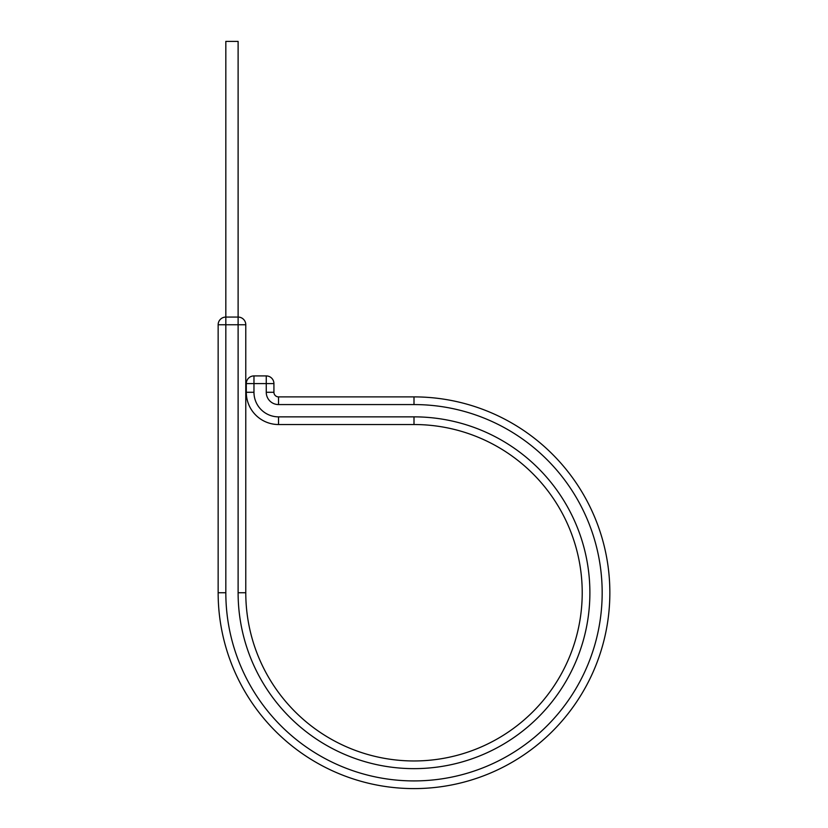 <?xml version="1.0" encoding="UTF-8"?>
<svg xmlns="http://www.w3.org/2000/svg" width="828" height="828" viewBox="0 0 828 828"><rect width="100%" height="100%" fill="white"/><g stroke="black" fill="none" stroke-linecap="round" stroke-linejoin="round"><path stroke-width="1.24" d="M245.781 324.752L238.112 324.752L238.112 317.072L225.827 317.072L225.827 41.4L238.112 41.4L238.112 317.072A7.68 7.68 0 0 1 245.781 324.752L245.781 592.745A168.219 168.219 0 0 0 414 760.963A168.219 168.219 0 0 0 582.219 592.745A168.219 168.219 0 0 0 414 424.526L278.529 424.526A32.24 32.24 0 0 1 246.299 392.286L246.299 383.592A7.68 7.68 0 0 1 253.968 375.912L266.254 375.912A7.68 7.68 0 0 1 273.923 383.592A7.68 7.68 0 0 0 266.254 375.912A7.68 7.68 0 0 1 273.923 383.592L246.299 383.592A7.68 7.68 0 0 1 253.968 375.912L253.968 392.286L246.299 392.286A32.24 32.24 0 0 0 278.529 424.526L278.529 416.857A24.561 24.561 0 0 1 253.968 392.286M245.781 592.745L238.112 592.745L238.112 324.752L218.147 324.752L218.147 592.745A195.853 195.853 0 0 0 414 788.598A195.853 195.853 0 0 0 609.853 592.745A195.853 195.853 0 0 0 414 396.891L414 404.571A188.173 188.173 0 0 1 602.173 592.745A188.173 188.173 0 0 1 414 780.918A188.173 188.173 0 0 1 225.827 592.745L218.147 592.745A195.853 195.853 0 0 0 414 788.598A195.853 195.853 0 0 0 609.853 592.745A195.853 195.853 0 0 0 414 396.891L278.529 396.891A4.606 4.606 0 0 1 273.923 392.286L273.923 383.592A7.68 7.68 0 0 0 266.254 375.912L266.254 392.286L273.923 392.286M218.147 324.752A7.68 7.68 0 0 1 225.827 317.072L225.827 592.745M238.112 592.745A175.888 175.888 0 0 0 414 768.643A175.888 175.888 0 0 0 589.888 592.745A175.888 175.888 0 0 0 414 416.857L278.529 416.857M582.219 592.745A168.219 168.219 0 0 0 414 424.526L414 416.857M414 404.571L278.529 404.571L278.529 396.891M278.529 404.571A12.285 12.285 0 0 1 266.254 392.286M609.853 592.745A195.853 195.853 0 0 0 414 396.891"/></g></svg>
